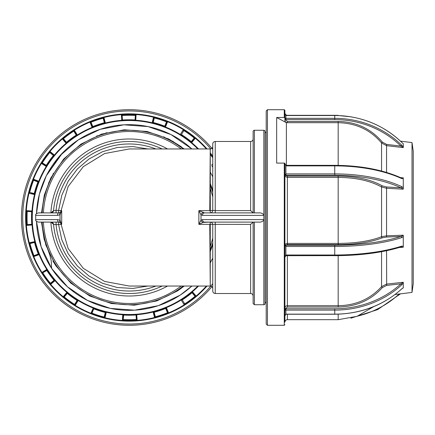 <?xml version="1.0" encoding="UTF-8"?>
<svg xmlns="http://www.w3.org/2000/svg" width="435" height="435" viewBox="0 0 435 435"><rect width="100%" height="100%" fill="white"/><g stroke="black" fill="none" stroke-linecap="round" stroke-linejoin="round"><path stroke-width="0.65" d="M180.21 295.104L191.873 286.04L180.21 295.104L191.873 286.04L180.21 295.104L191.873 286.04L180.21 295.104L158.389 305.647L134.578 310.188L110.408 308.404L87.522 300.433L110.408 308.404L134.578 310.188L158.389 305.647L180.21 295.104L191.873 286.04L180.21 295.104L158.389 305.647L134.578 310.188L110.408 308.404L87.522 300.433L110.408 308.404L134.578 310.188L158.389 305.647L180.21 295.104L191.873 286.04L180.21 295.104L158.389 305.647L134.578 310.188L110.408 308.404L87.522 300.433L110.408 308.404L134.578 310.188L158.389 305.647L180.21 295.104L191.873 286.04L180.21 295.104L158.389 305.647L134.578 310.188L110.408 308.404L87.522 300.433A92.84 92.84 0 0 0 191.873 286.04L180.21 295.104L158.389 305.647L134.578 310.188L110.408 308.404L87.522 300.433L67.479 286.806L51.651 268.46L51.189 260.483L49.786 254.964L44.093 239.092L41.521 222.111L45.838 245.074L55.816 265.72L70.796 283.087L89.762 295.979L111.42 303.527L134.295 305.207L156.823 300.917L177.475 290.939L184.212 286.04L177.475 290.939L156.823 300.917L134.295 305.207L111.42 303.527L89.762 295.979L70.796 283.087L55.816 265.72L52.896 260.951L55.076 263.409M266.204 132.757A1.245 1.245 0 0 1 265.084 131.517L265.084 303.483A1.245 1.245 0 0 1 266.204 302.243M265.084 131.517A1.245 1.245 0 0 0 263.838 130.272L254.366 130.272L254.366 212.889M265.084 303.483A1.245 1.245 0 0 1 263.838 304.728L254.366 304.728L253.121 303.483L253.121 222.111L250.625 224.378L250.625 293.516L215.238 293.516C213.721 293.369 212.889 292.537 212.742 291.02L212.742 224.601A2.49 2.49 0 0 0 210.252 222.111L203.156 222.394A2.49 2.023 -134.4 0 1 201.013 220.186L202.422 219.621L263.838 219.621L263.838 220.012L263.838 214.988L263.838 215.379L202.422 215.379A2.49 2.137 -90 0 1 204.559 212.889L258.733 212.889C260.908 212.671 262.604 213.367 263.838 214.988L263.838 130.272M57.512 219.621L60.041 220.186A2.49 1.039 116.8 0 0 60.03 222.394L58.796 222.111A2.49 1.283 90 0 1 57.512 219.621L35.714 219.621L35.714 215.379C35.083 214.776 35.909 213.944 38.204 212.889L58.796 212.889A2.49 1.283 90 0 0 57.512 215.379L35.714 215.379M212.742 197.854L212.742 210.399L210.29 210.649L210.252 148.96L209.768 210.649M212.742 143.98A2.49 2.49 0 0 1 215.238 141.484L215.238 210.622L212.742 210.399L212.742 143.98M254.366 130.272A1.245 1.245 0 0 0 253.121 131.517L253.121 212.889L250.625 210.622L250.625 141.484L215.238 141.484M253.121 138.993A2.49 2.49 0 0 1 250.625 141.484M250.625 224.378L198.86 224.351L201.013 220.186L201.013 214.814L198.86 210.649L204.559 212.889M210.252 222.111L210.252 286.04L209.768 224.351M253.11 212.889L215.238 212.889L215.238 210.622L250.625 210.622M203.156 222.394L198.86 224.351L198.86 210.649L210.29 210.649L210.252 212.889A2.49 2.49 0 0 0 212.742 210.399M58.796 212.889L60.03 212.606A2.49 1.039 63.2 0 0 60.041 214.814L60.041 220.186L61.694 224.351L61.074 224.351L68.121 248.45L83.302 268.33L104.601 281.44L129.287 286.04L210.252 286.04C211.763 286.192 212.595 287.018 212.742 288.53M147.949 286.04L132.767 288.448L117.363 287.524L102.546 283.305L89.023 276.024L77.392 266.013L68.154 253.692L61.808 239.723L58.594 224.601L56.072 224.601L56.072 222.111M212.742 146.47C212.595 147.982 211.763 148.808 210.252 148.96L129.287 148.96L104.617 153.55L83.302 166.665L68.116 186.555L61.074 210.649A2.49 2.49 -90 0 1 58.594 212.889L58.594 210.399L61.808 195.266L68.148 181.319L77.376 169.003L89.028 158.976L102.519 151.701L117.336 147.481L132.713 146.551L147.949 148.96M155.86 148.96A73.52 73.52 0 0 0 56.072 210.399L53.548 210.622A76.016 76.016 0 0 1 162.13 148.96M53.548 210.622A2.49 2.49 0 0 1 51.064 212.889A2.49 2.49 0 0 0 53.548 210.622L51.064 212.889L56.072 212.889L56.072 210.399L61.694 210.649L60.041 214.814L57.512 215.379M51.064 212.889L43.391 212.889A85.983 85.983 0 0 1 181.172 148.96M58.796 222.111L38.204 222.111C35.909 221.056 35.083 220.224 35.714 219.621M60.03 212.606L61.694 210.649L61.694 224.351L60.03 222.394M155.86 286.04A73.52 73.52 0 0 1 56.072 224.601L53.548 224.378L51.064 222.111A2.49 2.49 0 0 1 53.548 224.378A2.49 2.49 0 0 0 51.064 222.111M162.13 286.04A76.016 76.016 0 0 1 53.548 224.378M212.742 242.763A87.228 87.228 0 0 1 210.29 249.782M183.211 286.04A87.228 87.228 0 0 1 42.141 222.111M42.141 212.889A87.228 87.228 0 0 1 183.211 148.96A87.228 87.228 0 0 0 42.141 212.889M210.29 185.218A87.228 87.228 0 0 1 212.742 192.237A87.228 87.228 0 0 0 210.29 185.218M263.838 304.728L263.838 220.012C262.609 221.627 260.913 222.328 258.733 222.111L204.559 222.111A2.49 2.137 -90 0 1 202.422 219.621M202.422 215.379L201.013 214.814A2.49 2.023 -45.6 0 1 203.156 212.606M412.016 142.577L413.25 151.38L413.25 283.62L412.016 292.423L412.016 142.577L400.494 141.163M403.283 147.563L403.283 146.965L403.191 147.601L386.557 145.654L386.557 172.429M400.532 177.6L403.283 177.855L403.283 183.342L403.283 178.742L401.652 178.567A0.995 0.636 -65.2 0 0 401.353 177.975L401.353 177.975C382.892 169.721 360.686 165.512 334.743 165.333L334.743 165.441M403.283 189.067L403.283 183.342L403.191 189.176L386.557 188.257L386.557 235.835L403.191 235.194L403.283 241.349L403.283 235.313M399.27 247.493L403.283 247.227L403.283 241.349L403.283 246.243L401.652 246.15A0.995 0.68 -107.8 0 1 401.244 246.879C382.816 252.626 360.648 255.562 334.743 255.688L334.743 255.002A93.438 29.324 0 0 0 401.652 246.15M386.557 250.723L386.677 285.403L382.338 287.611C370.963 300.193 356.243 306.664 338.174 307.023L338.174 305.718C355.868 305.392 370.326 299.035 381.549 286.643L386.557 284.109L403.191 282.277L403.283 283.071L403.283 282.331M381.549 171.02L381.549 142.952C370.468 129.853 356.009 123.1 338.174 122.686L287.388 122.686L287.388 121.447L285.893 120.022A0.995 0.315 180 0 0 284.898 120.337C285.045 121.762 285.871 122.545 287.388 122.686L286.382 122.686L276.671 117.483L276.671 163.098L284.272 163.098A0.625 0.315 0 0 1 284.898 163.413L284.898 321.052M276.671 117.483L284.272 117.483A0.625 0.576 0 0 1 284.898 118.059L284.898 110.332L284.272 109.707L284.272 117.483M266.204 312.678L266.204 110.952L267.449 109.707L267.449 325.293L266.204 324.048L266.204 304.125M266.204 113.84L266.204 321.16M285.012 175.234L285.039 176.686M284.898 316.984L284.898 307.915L284.898 310.101L285.893 308.768L334.743 308.768A92.443 82.579 0 0 0 400.934 283.832L403.191 282.277M386.677 285.403L400.934 283.832A0.995 0.321 -132.5 0 1 401.652 284.903L403.283 283.071L403.283 287.975L402.848 288.068M403.283 236.455L401.652 237.63A93.438 29.324 180 0 1 334.743 246.482L285.893 246.482L284.898 244.905L285.893 245.226L334.743 245.226A92.443 29.014 0 0 0 400.934 236.466L403.191 235.194M400.934 246.873A0.995 0.68 -107.8 0 0 401.244 246.879M284.898 257.21L285.893 255.688L284.898 257.21L285.893 255.002L334.743 255.002L334.743 245.226M401.652 284.903A93.438 83.471 180 0 1 334.743 310.106L284.898 310.101L284.898 315.924L285.893 314.135L334.743 314.135A93.438 83.471 0 0 0 401.652 288.932L403.283 287.698M286.382 122.686L286.382 165.333M403.191 189.176L400.934 187.784A92.443 41.548 180 0 0 334.743 175.24L284.898 175.234L285.893 173.897L334.743 173.897A93.438 41.999 0 0 1 401.652 186.582L403.283 187.947M401.652 178.567A93.438 41.999 180 0 0 334.743 165.882L334.743 165.333L285.893 165.333L284.898 163.652L285.893 165.441M382.338 237.793A0.995 0.75 67.8 0 1 381.549 236.7L381.549 187.001L386.557 188.257L386.677 186.996L382.338 185.881C370.963 179.552 356.243 176.295 338.174 176.115L338.174 177.393L287.388 177.393L287.388 243.415L338.174 243.415C355.868 243.301 370.326 241.061 381.549 236.7L386.557 235.835L386.677 237.015L382.338 237.793C370.963 242.213 356.243 244.486 338.174 244.611L338.174 177.393C356.009 177.589 370.468 180.791 381.549 187.001A0.995 0.707 120.2 0 1 382.338 185.881M386.677 186.996L400.934 187.784A0.995 0.636 -65.2 0 0 401.652 186.582M284.898 120.337L284.898 118.015L285.893 118.336L334.743 118.336A93.438 88.718 0 0 1 401.652 145.127L403.283 146.965L403.283 143.729L401.63 142.256C383.126 124.78 360.827 115.851 334.743 115.471L285.893 115.52L284.898 113.948L284.898 118.015L285.893 119.598L285.893 115.471M403.191 147.601L400.934 146.1L401.652 145.127M382.338 142.082L381.549 142.952L386.557 145.654L386.677 144.431L382.338 142.082C370.963 128.706 356.243 121.827 338.174 121.447L338.174 165.365M401.353 177.975L403.191 177.746M285.186 244.802L285.191 245.133M287.388 122.686A2.49 2.311 0 0 1 284.898 120.37L284.898 118.059M287.388 314.244L287.388 319.687C285.877 319.834 285.045 320.666 284.898 322.177L284.898 313.738L284.898 315.924L285.893 314.244L334.743 314.244C360.816 313.885 383.104 305.49 401.608 289.047L401.608 289.047A0.995 0.321 -132.5 0 0 401.652 288.932M285.893 314.135L285.893 308.366L287.388 307.023L338.174 307.023M285.893 308.366A0.995 0.446 0 0 1 284.898 307.915C285.045 306.583 285.871 305.849 287.388 305.718L287.388 307.023M403.191 247.341L401.38 246.808M401.652 237.63A0.995 0.68 -107.8 0 0 400.934 236.466L386.677 237.015M334.743 255.639L285.893 255.688L285.893 245.084L287.388 244.611L338.174 244.611M285.893 245.084A0.995 0.946 -0 0 1 284.898 244.138L287.388 243.415L287.388 244.611M284.898 176.333L287.388 177.393L287.388 176.115L285.893 175.441A0.995 0.892 180 0 0 284.898 176.333M334.743 175.24L334.743 165.882L285.893 165.882L285.893 175.441M211.916 286.676A107.793 107.793 0 0 1 32.962 169.052A107.793 107.793 0 0 1 212.742 149.325M91.165 313.33L91.769 313.069L93.503 308.714L93.242 308.116L90.828 313.504L91.91 313.39A102.905 102.905 0 0 0 104.112 317.289L104.411 317.104L104.753 317.664L106.08 312.216L105.52 312.553L104.411 317.104M164.68 126.422L165.001 126.286L165.262 126.884L164.941 127.02L164.68 126.422A97.723 97.723 0 0 0 153.158 122.746L152.114 123.002L153.522 117.238A103.16 103.16 0 0 0 136.111 114.568L135.742 120.245L135.861 114.595L135.367 115.025L135.067 119.701L135.497 120.19L135.236 120.419L134.801 119.935A97.723 97.723 0 0 0 122.708 119.995L121.795 120.56L121.349 114.644L121.827 114.4L122.327 114.829A102.905 102.905 0 0 1 135.133 114.764L136.128 114.323A103.405 103.405 0 0 1 153.577 116.993L154.392 117.711A102.905 102.905 0 0 1 166.594 121.61L167.671 121.495A103.405 103.405 0 0 1 175.729 125.128A103.41 103.41 0 0 0 36.877 171.02A103.41 103.41 0 0 0 206.685 286.04A103.405 103.405 0 0 1 196.261 296.257L195.206 296.491A102.905 102.905 0 0 1 184.88 304.076L184.337 305.011A103.405 103.405 0 0 1 168.644 313.108L167.567 313.004A102.905 102.905 0 0 1 155.404 317.028L154.599 317.751A103.405 103.405 0 0 1 137.172 320.606L136.177 320.171A102.905 102.905 0 0 1 123.366 320.236L122.376 320.677A103.405 103.405 0 0 1 104.922 318.007L104.112 317.289M195.462 138.069A103.405 103.405 0 0 1 206.685 148.96A103.41 103.41 0 0 0 175.729 125.122A103.405 103.405 0 0 1 183.445 129.434L184 130.364A102.905 102.905 0 0 1 194.396 137.841L195.462 138.069M93.732 308.806L91.997 313.162A102.655 102.655 0 0 0 104.172 317.044L105.281 312.499A97.973 97.973 0 0 1 93.732 308.806L93.563 307.98L93.025 307.991A97.473 97.473 0 0 1 78.175 300.52L77.31 300.569L74.847 304.554L74.999 305.191L77.947 300.422M105.281 312.499L105.901 311.917L106.39 311.998A97.222 97.222 0 0 0 122.779 314.51L123.698 315.065A97.723 97.723 0 0 0 135.796 315.005L136.71 314.44A97.222 97.222 0 0 0 153.071 311.759L154.12 312.009A97.723 97.723 0 0 0 165.605 308.214L166.3 307.387A97.222 97.222 0 0 0 181.036 299.786L182.107 299.699A97.723 97.723 0 0 0 191.857 292.537L192.265 291.542A97.222 97.222 0 0 0 198.208 286.04A97.222 97.222 0 0 1 85.554 304.348A97.222 97.222 0 0 0 93.117 307.757M181.406 134.562L183.864 130.576A102.655 102.655 0 0 1 194.244 138.036L191.09 141.832A97.723 97.723 0 0 0 181.27 134.768L181.406 134.562A97.973 97.973 0 0 1 191.248 141.636L191.155 142.479L191.666 142.631A97.473 97.473 0 0 1 198.556 148.96M181.27 134.768L180.199 134.692L183.314 129.641A103.16 103.16 0 0 0 167.584 121.724L165.479 127.009A97.473 97.473 0 0 1 180.324 134.48L183.314 129.641M62.504 152.973L46.317 175.773L39.411 194.097L36.496 213.569L39.411 194.097L46.317 175.773L59.943 155.73L78.295 139.896L100.115 129.353L123.921 124.812L148.09 126.596L170.977 134.567L148.09 126.596L123.921 124.812L100.115 129.353L78.295 139.896L59.943 155.73L46.317 175.773L39.411 194.097L36.496 213.569L39.411 194.097L46.317 175.773L59.943 155.73L78.295 139.896L100.115 129.353L123.921 124.812L148.09 126.596L170.977 134.567L148.09 126.596L123.921 124.812L100.115 129.353L78.295 139.896L59.943 155.73L46.317 175.773L39.411 194.097L36.496 213.569L39.411 194.097L46.317 175.773L59.943 155.73L78.295 139.896L100.115 129.353L123.921 124.812L148.09 126.596L170.977 134.567L148.09 126.596L123.921 124.812L100.115 129.353L78.295 139.896L59.943 155.73L46.317 175.773L39.411 194.097L36.496 213.569L39.411 194.097L46.317 175.773L59.943 155.73L78.295 139.896L100.115 129.353L123.921 124.812L148.09 126.596L170.977 134.567L191.873 148.96A92.84 92.84 0 0 0 170.977 134.567L191.873 148.96M212.742 258.096L210.284 262.805A92.84 92.84 0 0 0 212.742 258.096L210.284 262.805L212.742 258.096M210.284 172.195A92.84 92.84 0 0 1 212.742 176.904M87.522 300.433A92.84 92.84 0 0 1 36.496 221.431L41.102 246.634L51.651 268.46L67.479 286.806L87.522 300.433L67.479 286.806L51.651 268.46L41.102 246.634L36.496 221.431L41.102 246.634L51.651 268.46L67.479 286.806L87.522 300.433L67.479 286.806L51.651 268.46L41.102 246.634L36.496 221.431L41.102 246.634L51.651 268.46L67.479 286.806L87.522 300.433L67.479 286.806L51.651 268.46L41.102 246.634L36.496 221.431L41.102 246.634L51.651 268.46L67.479 286.806L87.522 300.433L67.479 286.806L51.651 268.46L41.102 246.634L36.496 221.431L41.102 246.634L51.651 268.46L67.479 286.806L87.522 300.433L67.479 286.806L51.651 268.46L41.102 246.634L36.496 221.431L41.102 246.634L51.651 268.46L67.479 286.806L87.522 300.433L67.479 286.806L51.651 268.46L51.276 262.011M164.941 127.02L165.387 127.243L167.334 121.669L166.735 121.93L165.001 126.286M91.796 121.653L91.796 121.653A0.995 0.995 0 0 1 91.763 121.93A0.995 0.995 0 0 0 91.774 121.664M96.526 135.97L96.722 136.563L96.526 135.97M48.459 182.988L49.019 183.271L48.459 182.988M53.945 173.473L53.391 173.19L53.945 173.473M90.98 122.752A102.187 102.187 0 0 1 91.154 122.686L91.986 125.209M107.135 133.121L106.939 132.528L107.135 133.121M163.761 136.71L163.484 137.264L163.761 136.71M104.177 121.18L103.34 118.657A102.187 102.187 0 0 1 103.519 118.608M167.524 312.248A102.187 102.187 0 0 1 167.35 312.314L166.518 309.791M154.327 313.82L155.165 316.343A102.187 102.187 0 0 1 154.985 316.392M34.506 255.775A102.187 102.187 0 0 1 34.436 255.601L36.964 254.769M33.685 254.992A0.995 0.995 0 0 0 33.413 254.981A0.995 0.995 0 0 1 33.685 254.992M136.373 319.437A102.187 102.187 0 0 1 123.165 319.502M184.494 303.467A102.187 102.187 0 0 1 183.684 303.978M183.015 130.603A102.187 102.187 0 0 1 183.619 130.978M173.56 141.636L173.277 142.196M122.132 115.563A102.187 102.187 0 0 1 135.339 115.498M32.935 242.578L30.406 243.415A102.187 102.187 0 0 1 30.358 243.23M27.318 224.623A102.187 102.187 0 0 1 27.247 211.415M30.423 243.475A0.995 0.995 0 0 0 30.406 243.415L29.656 243.611M77.098 300.438A97.973 97.973 0 0 1 67.256 293.364L64.26 296.964A102.655 102.655 0 0 0 74.635 304.424L77.098 300.438M90.828 313.504A103.405 103.405 0 0 1 75.059 305.566L74.505 304.636A102.905 102.905 0 0 1 64.103 297.159L64.26 296.964M104.449 317.849L104.753 317.664M192.014 292.728A97.973 97.973 0 0 1 182.243 299.905L184.744 303.864A102.655 102.655 0 0 0 195.043 296.3L191.857 292.537M182.243 299.905L181.395 299.894L181.477 299.557M184.337 305.011L181.167 299.998A97.473 97.473 0 0 1 166.393 307.616L166.3 307.387M168.644 313.108L165.855 307.61M184.206 304.804A103.16 103.16 0 0 1 168.552 312.879L166.393 307.616L165.925 308.35L167.703 312.683L168.307 312.939M165.925 308.35L165.605 308.214M153.131 312.004A97.473 97.473 0 0 1 136.726 314.684L137.155 320.356A103.16 103.16 0 0 0 154.539 317.512L153.071 311.759M136.481 314.744L136.057 315.234L136.411 319.904L136.905 320.334L136.22 314.516M123.437 315.299L123.007 314.81L122.643 320.405L123.132 319.975L123.698 315.065M104.922 318.007L104.982 317.762A103.16 103.16 0 0 0 122.393 320.432L122.779 314.51M122.762 314.755A97.473 97.473 0 0 1 106.33 312.238L104.982 317.762M93.242 308.116L90.92 313.276A103.16 103.16 0 0 1 75.19 305.359L74.999 305.191M75.059 305.566L78.305 300.308L77.234 300.232A97.723 97.723 0 0 1 67.409 293.168L66.995 292.179A97.222 97.222 0 0 1 55.212 280.51L54.212 280.107L50.612 283.484L50.552 284.137L54.859 280.162M29.341 243.018L29.901 243.35L34.441 242.192L34.773 241.632L28.998 242.844L29.727 243.654A102.905 102.905 0 0 0 33.745 255.813L33.642 256.895A103.405 103.405 0 0 0 41.738 272.587L42.679 273.126A102.905 102.905 0 0 0 50.259 283.451L50.204 284.104L50.498 284.512L50.552 284.137M64.103 297.159L63.042 296.931L66.838 292.369A97.473 97.473 0 0 1 55.022 280.673L54.185 280.455M46.714 270.282L46.855 269.646L42.113 272.642L42.755 272.783L47.056 270.358A97.723 97.723 0 0 0 54.212 280.107L54.022 280.265A97.973 97.973 0 0 1 46.844 270.494L42.755 272.783M42.886 272.995A102.655 102.655 0 0 0 50.449 283.294L54.022 280.265M39.003 254.426L38.405 254.176L34.071 255.954L33.816 256.552L39.362 254.546L38.541 253.855A97.723 97.723 0 0 1 34.746 242.371L35.077 241.811L34.751 241.381A97.473 97.473 0 0 1 32.065 224.977L26.149 225.422L26.578 224.427A102.905 102.905 0 0 1 26.513 211.617L26.073 210.627A103.405 103.405 0 0 1 28.748 193.173L34.534 194.331L34.256 193.531A97.973 97.973 0 0 1 37.943 181.982L33.593 180.248A102.655 102.655 0 0 0 29.705 192.422L34.256 193.531M33.87 256.802A103.16 103.16 0 0 0 41.95 272.451L46.757 269.417A97.473 97.473 0 0 1 39.134 254.644L33.816 256.552M46.757 269.417L47.197 269.722L47.056 270.358M34.773 241.632L29.237 242.784A103.16 103.16 0 0 1 26.394 225.401M46.328 166.192L46.181 165.561L42.195 163.098L41.559 163.245L46.235 166.426L41.396 163.435A103.16 103.16 0 0 0 33.479 179.171L38.764 181.275A97.473 97.473 0 0 1 46.235 166.426L46.442 166.556A97.222 97.222 0 0 0 38.992 181.368L38.177 182.069A97.723 97.723 0 0 0 34.495 193.591L34.756 194.635A97.222 97.222 0 0 0 32.244 211.024L31.684 211.948A97.723 97.723 0 0 0 31.744 224.041L32.239 224.465L32.065 224.977M32.244 211.024L31.994 211.008A97.473 97.473 0 0 1 34.512 194.581L34.833 194.146M34.756 194.635L28.987 193.232A103.16 103.16 0 0 0 26.323 210.643L26.073 210.627M26.323 210.643L31.994 211.008M34.196 193.771L29.705 192.422M29.645 192.661L29.085 192.999M66.076 143.273L62.401 138.934A103.16 103.16 0 0 0 50.009 151.451L54.196 155.251L54.228 155.6L53.391 155.502L54.386 155.083A97.473 97.473 0 0 1 66.076 143.273L66.299 142.43L63.271 138.857L62.618 138.803L66.245 143.082M46.442 166.556L46.523 165.479A97.723 97.723 0 0 1 53.581 155.659L49.943 152.321L49.884 151.668M54.386 155.083L49.818 151.293L49.595 152.353A102.905 102.905 0 0 0 42.119 162.755L41.184 163.304A103.405 103.405 0 0 0 33.245 179.079L33.359 180.155A102.905 102.905 0 0 0 29.466 192.357L28.748 193.173M62.618 138.803L62.243 138.743L62.645 138.455L63.298 138.509A102.905 102.905 0 0 1 73.624 130.924L74.168 129.989A103.405 103.405 0 0 1 89.855 121.892L92.323 127.254L92.579 126.65L90.801 122.317L90.197 122.061M63.461 138.7L66.49 142.272A97.973 97.973 0 0 1 76.261 135.095L73.76 131.136A102.655 102.655 0 0 0 63.461 138.7L63.298 138.509M76.261 135.095L77.028 135.443L77.104 135.106L74.108 130.364L73.966 131L73.624 130.924M121.795 120.56A97.222 97.222 0 0 0 105.433 123.241L104.384 122.991A97.723 97.723 0 0 0 92.9 126.786L92.204 127.613L89.953 122.121A103.16 103.16 0 0 0 74.298 130.195L74.168 129.989M74.298 130.195L77.338 135.002A97.473 97.473 0 0 1 92.111 127.384L92.323 127.254M77.028 135.443L77.338 135.002M104.318 122.752L103.16 118.211A102.655 102.655 0 0 0 91.029 122.224L92.807 126.558A97.973 97.973 0 0 1 104.318 122.752L104.384 122.991M105.118 123.023L103.737 117.586L103.405 118.151L104.558 122.692L105.368 122.996A97.473 97.473 0 0 1 121.773 120.316L122.447 119.766L122.094 115.096L121.599 114.666L122.017 120.256M103.737 117.586L103.905 117.249L103.432 117.406L103.1 117.972A102.905 102.905 0 0 0 90.937 121.996L89.855 121.892M105.433 123.241L103.965 117.488A103.16 103.16 0 0 1 121.349 114.644L121.599 114.666M135.236 120.419L135.742 120.245A97.473 97.473 0 0 1 152.174 122.762M194.244 138.036L191.438 141.794L191.503 142.446L195.087 138.129L194.434 138.194M191.155 142.479L191.503 142.446M206.348 148.96A103.16 103.16 0 0 0 195.299 138.259L191.666 142.631M198.556 286.04A97.473 97.473 0 0 1 192.422 291.727L196.103 296.066A103.16 103.16 0 0 0 206.348 286.04M192.265 291.542L192.205 292.57L195.233 296.143L195.886 296.197L191.911 291.89M41.521 212.889L44.348 194.918L50.77 178.013L63.668 159.047L81.03 144.061L101.681 134.083L124.209 129.793L147.079 131.473L168.736 139.021L184.212 148.96L168.736 139.021L147.079 131.473L124.209 129.793L101.681 134.083L81.03 144.061L63.668 159.047L50.77 178.013L44.348 194.918L41.521 212.889L44.348 194.918L50.77 178.013L63.668 159.047L81.03 144.061L101.681 134.083L124.209 129.793L147.079 131.473L168.736 139.021L184.212 148.96L168.736 139.021L147.079 131.473L124.209 129.793L101.681 134.083L81.03 144.061L63.668 159.047L50.77 178.013L44.348 194.918L41.521 212.889L44.348 194.918L50.77 178.013L63.668 159.047L81.03 144.061L101.681 134.083L124.209 129.793L147.079 131.473L168.736 139.021L184.212 148.96L168.736 139.021L147.079 131.473L124.209 129.793L101.681 134.083L81.03 144.061L63.668 159.047L50.77 178.013L44.348 194.918L41.521 212.889L44.348 194.918L50.77 178.013L63.668 159.047L81.03 144.061L101.681 134.083L124.209 129.793L147.079 131.473L168.736 139.021L184.212 148.96L168.736 139.021L147.079 131.473L124.209 129.793L101.681 134.083L81.03 144.061L63.668 159.047L50.77 178.013L44.348 194.918L41.521 212.889L44.348 194.918L50.77 178.013L63.668 159.047L81.03 144.061L101.681 134.083L124.209 129.793L147.079 131.473L168.736 139.021L181.286 146.715M210.29 183.57L212.742 190.16L210.29 183.57M212.742 244.84L210.29 251.43M179.807 289.351L184.212 286.04L177.475 290.939L156.823 300.917L134.295 305.207L111.42 303.527L89.762 295.979L70.796 283.087L55.816 265.72L52.896 260.951M49.786 254.964L44.093 239.092L41.521 222.111L45.838 245.074L55.816 265.72L70.796 283.087L89.762 295.979L111.42 303.527L134.295 305.207L156.823 300.917L177.475 290.939L184.212 286.04L177.475 290.939L156.823 300.917L134.295 305.207L111.42 303.527L89.762 295.979L70.796 283.087L55.816 265.72L45.838 245.074L41.521 222.111L45.838 245.074L55.816 265.72L70.796 283.087L89.762 295.979L111.42 303.527L134.295 305.207L156.823 300.917L177.475 290.939L184.212 286.04L177.475 290.939L156.823 300.917L134.295 305.207L111.42 303.527L89.762 295.979L70.796 283.087L55.816 265.72L45.838 245.074L41.521 222.111M134.295 305.207L111.42 303.527L89.762 295.979M36.496 213.569L39.411 194.097L46.317 175.773L59.943 155.73L78.295 139.896L100.115 129.353L123.921 124.812L148.09 126.596L170.977 134.567L148.09 126.596L123.921 124.812L100.115 129.353L78.295 139.896L59.943 155.73L46.317 175.773L39.411 194.097L36.496 213.569L39.411 194.097L46.317 175.773L59.943 155.73L78.295 139.896L100.115 129.353L123.921 124.812L148.09 126.596L170.977 134.567A92.84 92.84 0 0 0 36.496 213.569M76.397 135.301A97.723 97.723 0 0 0 66.647 142.462L66.24 143.458A97.222 97.222 0 0 0 54.576 155.241L54.228 155.6M152.424 122.784L152.979 122.447L154.088 117.896L153.751 117.336L152.424 122.784M153.946 312.308L153.381 311.977L154.768 317.414L155.099 316.849L153.946 312.308M67.061 293.206L67.001 292.554L63.418 296.871L64.07 296.806L67.061 293.206M31.45 211.687L31.94 211.258L26.345 210.893L26.78 211.383L31.45 211.687M38.035 181.748L38.633 181.487L33.424 179.416L33.685 180.014L38.035 181.748M32.011 224.732L31.516 224.308L26.845 224.656L26.415 225.151L32.011 224.732M46.311 165.349A97.973 97.973 0 0 1 53.391 155.502L49.786 152.511A102.655 102.655 0 0 0 42.325 162.886L46.311 165.349M153.223 122.501A97.973 97.973 0 0 1 164.773 126.194L166.502 121.838A102.655 102.655 0 0 0 154.333 117.956L153.223 122.501M165.697 308.442A97.973 97.973 0 0 1 154.186 312.248L155.338 316.789A102.655 102.655 0 0 0 167.475 312.776L165.697 308.442M38.307 253.948A97.973 97.973 0 0 1 34.506 242.431L29.966 243.589A102.655 102.655 0 0 0 33.973 255.72L38.307 253.948M254.366 222.111L254.366 304.728M215.238 222.111L215.238 293.516M61.074 224.351L58.594 224.601L58.594 222.111A2.49 2.49 90 0 1 61.074 224.351M167.54 286.04A78.507 78.507 0 0 1 50.879 222.111M43.391 222.111A85.983 85.983 0 0 0 181.172 286.04M210.29 246.243A85.983 85.983 0 0 0 212.742 238.054M212.742 196.946A85.983 85.983 0 0 0 210.29 188.757M50.879 212.889A78.507 78.507 0 0 1 167.54 148.96M267.449 325.293L284.272 325.293L284.272 163.098M334.743 308.768L334.743 314.135M338.174 314.19L338.174 319.687L357.081 316.321L373.67 306.648M357.662 316.104A92.443 87.772 180 0 0 399.194 293.995M350.833 116.797L338.174 115.531M284.898 112.823C285.045 114.334 285.877 115.166 287.388 115.313L287.388 115.471M401.652 142.31A93.438 88.718 180 0 0 334.743 115.52L285.893 115.52M334.743 115.52L334.743 119.598L285.893 119.598L285.893 120.022M386.677 144.431L400.934 146.1A92.443 87.772 180 0 0 334.743 119.598M287.388 121.447L338.174 121.447M287.388 255.688L287.388 305.718L338.174 305.718L338.174 255.666M382.338 287.611A0.995 0.353 40.8 0 1 381.549 286.643L381.549 251.707M287.388 176.115L338.174 176.115M80.801 313.793A107.793 107.793 0 0 1 32.962 169.052A107.793 107.793 0 0 1 177.697 121.207M210.779 148.906A106.548 106.548 0 0 0 34.071 169.612A106.548 106.548 0 0 0 212.742 283.691M207.017 286.04A103.66 103.66 0 0 1 36.654 170.911A103.66 103.66 0 0 1 207.017 148.96M210.274 154.055A102.905 102.905 0 0 1 212.742 157.345M180.199 134.692A97.222 97.222 0 0 0 172.951 130.652A97.222 97.222 0 0 1 198.202 148.96A97.222 97.222 0 0 0 191.509 142.821M93.819 308.578A97.723 97.723 0 0 0 105.341 312.254M197.854 148.96A96.972 96.972 0 0 0 42.625 173.913A96.972 96.972 0 0 0 197.854 286.04M78.305 300.308A97.222 97.222 0 0 0 85.554 304.348A97.222 97.222 0 0 1 42.407 173.804A97.222 97.222 0 0 1 172.951 130.652A97.222 97.222 0 0 0 165.387 127.243M97.652 136.193L97.456 135.6M49.416 182.352L48.856 182.069M52.891 174.054L53.445 174.337M105.977 132.784L106.173 133.376M164.397 137.661L164.68 137.107M172.695 141.141L172.412 141.696M63.042 296.931A103.405 103.405 0 0 1 50.498 284.512M55.022 280.673L50.683 284.349A103.16 103.16 0 0 0 63.2 296.741M39.362 254.546A97.222 97.222 0 0 0 46.964 269.281M28.998 242.844A103.405 103.405 0 0 1 26.149 225.422M32.315 224.96A97.222 97.222 0 0 0 34.99 241.322M49.818 151.293A103.405 103.405 0 0 1 62.243 138.743M73.966 131L76.468 134.964L77.104 135.106M92.204 127.613A97.222 97.222 0 0 0 77.468 135.214M103.905 117.249A103.405 103.405 0 0 1 121.332 114.394M152.114 123.002A97.222 97.222 0 0 0 135.725 120.49M211.747 165.583A97.473 97.473 0 0 1 212.742 167.203M212.742 164.115L211.791 164.718M212.742 157.769A102.655 102.655 0 0 0 210.274 154.463M210.268 152.837A103.66 103.66 0 0 1 212.742 156.067M250.625 293.516C252.142 293.663 252.969 294.495 253.121 296.007M267.449 109.707L284.272 109.707M284.272 325.293L284.898 324.668M400.494 293.837L377.623 309.628L350.833 318.202M287.388 115.313L338.174 115.313M403.093 143.599L401.63 142.256M287.388 319.687L338.174 319.687M401.608 289.047L402.968 287.981M412.016 292.423L395.056 294.506"/></g></svg>
